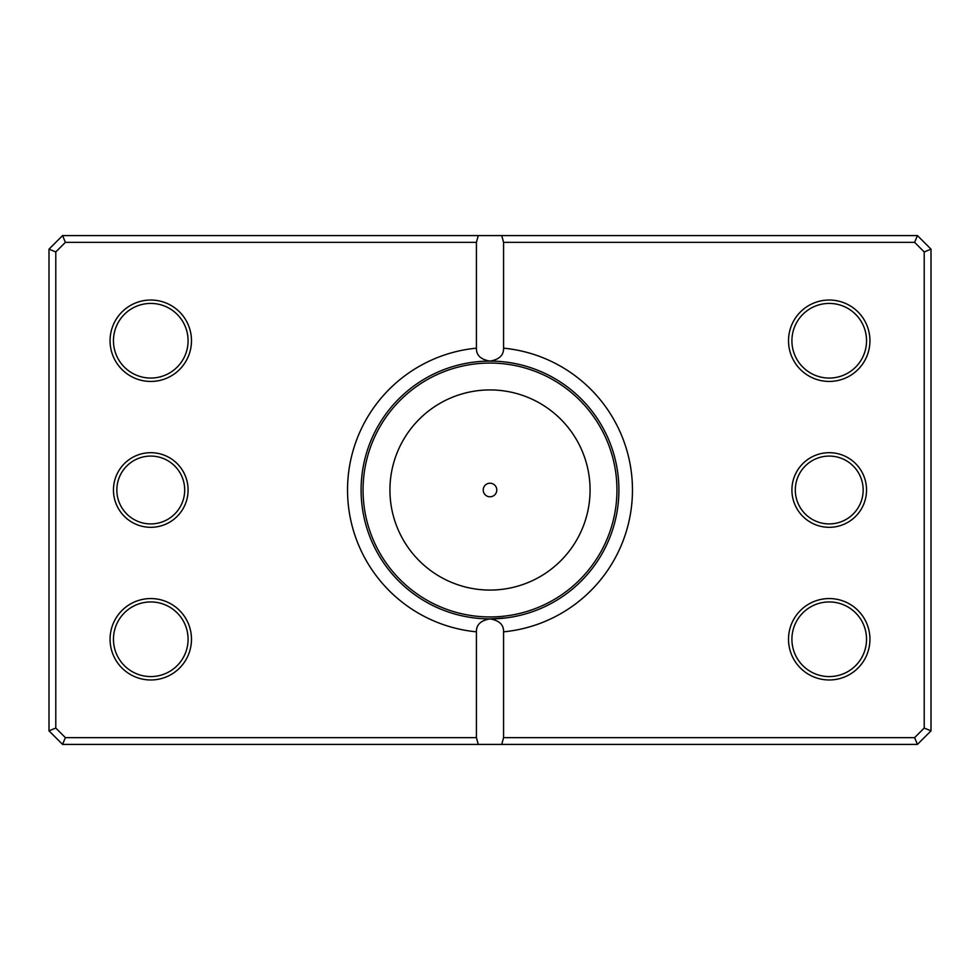 <?xml version="1.0" encoding="UTF-8"?>
<svg xmlns="http://www.w3.org/2000/svg" width="980" height="980" viewBox="0 0 980 980"><rect width="100%" height="100%" fill="white"/><g stroke="black" fill="none" stroke-linecap="round" stroke-linejoin="round"><path stroke-width="1.47" d="M466.933 616.824L468.82 617.155M470.608 617.437L473.867 617.89M481.156 618.601L484.99 618.809M494.582 618.821L498.869 618.601M502.826 618.27L506.207 617.89M506.341 617.865L507.26 617.743M508.583 617.559L513.067 616.824M511.315 617.13L509.171 617.474M506.317 617.865L490 618.907A128.907 128.907 0 0 0 618.907 490A128.907 128.907 0 0 0 490 361.093C499.237 359.562 503.769 355.262 503.573 348.17A142.48 142.48 0 0 1 503.573 631.831L503.573 737.634L914.622 737.634L924.214 728.042L924.214 251.958L914.622 242.366L503.573 242.366L503.573 348.17M483.214 490A6.787 6.787 0 0 0 490 496.787A6.787 6.787 0 0 0 496.787 490A6.787 6.787 0 0 0 490 483.214A6.787 6.787 0 0 0 483.214 490M866.541 490A37.314 37.314 0 0 1 829.227 527.313A37.314 37.314 0 0 1 791.914 490A37.314 37.314 0 0 1 829.227 452.687A37.314 37.314 0 0 1 866.541 490M795.307 490A33.92 33.92 0 0 0 829.227 523.92A33.92 33.92 0 0 0 863.16 490A33.92 33.92 0 0 0 829.227 456.08A33.92 33.92 0 0 0 795.307 490M188.087 490A37.314 37.314 0 0 1 150.773 527.313A37.314 37.314 0 0 1 113.46 490A37.314 37.314 0 0 1 150.773 452.687A37.314 37.314 0 0 1 188.087 490M116.841 490A33.92 33.92 0 0 0 150.773 523.92A33.92 33.92 0 0 0 184.693 490A33.92 33.92 0 0 0 150.773 456.08A33.92 33.92 0 0 0 116.841 490M191.48 340.734A40.707 40.707 0 0 1 150.773 381.441A40.707 40.707 0 0 1 110.066 340.734A40.707 40.707 0 0 1 150.773 300.027A40.707 40.707 0 0 1 191.48 340.734M113.46 340.734A37.314 37.314 0 0 0 150.773 378.06A37.314 37.314 0 0 0 188.087 340.734A37.314 37.314 0 0 0 150.773 303.42A37.314 37.314 0 0 0 113.46 340.734M869.934 340.734A40.707 40.707 0 0 1 829.227 381.441A40.707 40.707 0 0 1 788.52 340.734A40.707 40.707 0 0 1 829.227 300.027A40.707 40.707 0 0 1 869.934 340.734M791.914 340.734A37.314 37.314 0 0 0 829.227 378.06A37.314 37.314 0 0 0 866.541 340.734A37.314 37.314 0 0 0 829.227 303.42A37.314 37.314 0 0 0 791.914 340.734M869.934 639.266A40.707 40.707 0 0 1 829.227 679.973A40.707 40.707 0 0 1 788.52 639.266A40.707 40.707 0 0 1 829.227 598.56A40.707 40.707 0 0 1 869.934 639.266M791.914 639.266A37.314 37.314 0 0 0 829.227 676.58A37.314 37.314 0 0 0 866.541 639.266A37.314 37.314 0 0 0 829.227 601.941A37.314 37.314 0 0 0 791.914 639.266M191.48 639.266A40.707 40.707 0 0 1 150.773 679.973A40.707 40.707 0 0 1 110.066 639.266A40.707 40.707 0 0 1 150.773 598.56A40.707 40.707 0 0 1 191.48 639.266M113.46 639.266A37.314 37.314 0 0 0 150.773 676.58A37.314 37.314 0 0 0 188.087 639.266A37.314 37.314 0 0 0 150.773 601.941A37.314 37.314 0 0 0 113.46 639.266M476.427 348.17C476.219 355.238 480.739 359.55 490 361.093A128.907 128.907 0 0 0 361.093 490A128.907 128.907 0 0 0 490 618.907C480.764 620.438 476.231 624.738 476.427 631.831A142.48 142.48 0 0 1 476.427 348.17L476.427 242.366L65.378 242.366L55.787 251.958L55.787 728.042L65.378 737.634L476.427 737.634L476.427 631.831M476.427 737.634L478.252 744.42L62.573 744.42L49 730.86L49 249.141L62.573 235.58L917.427 235.58L931 249.141L931 730.86L917.427 744.42L501.748 744.42L503.573 737.634M478.252 744.42L501.748 744.42M503.573 631.831C503.781 624.762 499.261 620.45 490 618.907M478.252 235.58L476.427 242.366M503.573 242.366L501.748 235.58M914.622 737.634L917.427 744.42M924.214 728.042L931 730.86M924.214 251.958L931 249.141M914.622 242.366L917.427 235.58M62.573 744.42L65.378 737.634M49 730.86L55.787 728.042M49 249.141L55.787 251.958M62.573 235.58L65.378 242.366M590.07 490A100.07 100.07 0 0 0 490 389.93A100.07 100.07 0 0 0 389.93 490A100.07 100.07 0 0 0 490 590.07A100.07 100.07 0 0 0 590.07 490M363.053 490A126.947 126.947 0 0 1 490 363.053A126.947 126.947 0 0 1 616.947 490A126.947 126.947 0 0 1 490 616.947A126.947 126.947 0 0 1 363.053 490"/></g></svg>
